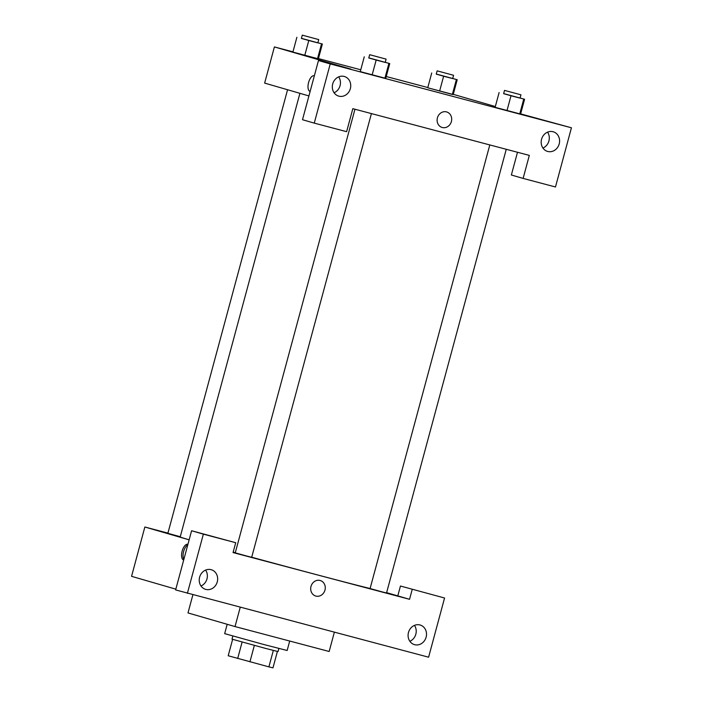 <?xml version="1.0" encoding="UTF-8"?>
<svg xmlns="http://www.w3.org/2000/svg" width="703" height="703" viewBox="0 0 703 703"><rect width="100%" height="100%" fill="white"/><g stroke="black" fill="none" stroke-linecap="round" stroke-linejoin="round"><path stroke-width="1.05" d="M273.326 650.442L268.898 666.875L272.984 667.85L277.404 651.453M268.898 666.875L228.203 655.758L232.623 639.37M254.354 645.416L249.925 661.848M242.113 642.067L237.684 658.5M278.88 648.482L278.045 651.576L265.312 648.342L232.008 639.15L232.842 636.057M227.192 624.299L224.67 633.64L263.045 644.308L287.149 650.503L289.706 641.039M192.886 594.791L187.991 612.928L235.03 626.566L329.162 651.488L334.347 632.243M386.632 592.655L397.793 595.898L400.455 586.03L444.568 598.007L428.602 657.2L175.627 589.922L191.594 530.739L203.36 534.148L187.385 593.332M175.829 589.167L131.558 576.328L144.862 527.004L167.929 533.111M409.849 641.285A10.22 9.13 106.2 0 0 415.833 634.185A10.22 9.13 106.2 0 0 414.462 625.389M426.123 637.164A10.22 9.13 106.2 0 0 420.148 625.011A10.22 9.13 106.2 0 0 408.531 632.287A10.22 9.13 106.2 0 0 414.454 644.642A10.22 9.13 106.2 0 0 426.123 637.164M400.455 586.03L444.568 598.007M397.793 595.898L409.55 599.308L412.213 589.439M409.55 599.308L233.053 552.576L235.716 542.716L191.594 530.739M200.996 585.986A10.22 9.13 106.2 0 0 206.981 578.885A10.22 9.13 106.2 0 0 205.601 570.098M199.617 577.198A10.22 9.13 106.2 0 0 205.601 589.351A10.22 9.13 106.2 0 0 217.209 582.075A10.22 9.13 106.2 0 0 211.295 569.72A10.22 9.13 106.2 0 0 199.617 577.198M235.716 542.716L203.36 534.148M240.215 607.322L235.03 626.566M310.99 586.425A8.093 7.223 -73.8 0 1 320.225 580.502A8.093 7.223 -73.8 0 1 324.918 590.283A8.093 7.223 -73.8 0 1 315.726 596.039A8.093 7.223 -73.8 0 1 310.99 586.425M315.717 596.039A8.093 7.223 106.2 0 0 324.918 590.283A8.093 7.223 106.2 0 0 320.225 580.502M183.711 559.975A8.093 3.638 104.8 0 1 183.562 559.94A8.093 3.638 104.8 0 1 182.121 551.187A8.093 3.638 104.8 0 1 187.701 544.298A8.093 3.638 104.8 0 1 187.921 544.377M189.142 539.842L144.862 527.004M187.78 544.887A8.093 3.638 -75.2 0 0 183.624 551.504A8.093 3.638 -75.2 0 0 183.87 559.395M180.267 536.732L167.876 533.313L287.562 89.738M371.412 113.587L251.692 557.294L247.148 556.143L235.25 552.857L354.953 109.229M506.257 149.291L386.536 592.989L381.993 591.838L370.094 588.56L489.798 144.932M370.112 588.499A100.476 0.949 -164.9 0 1 320.568 575.731A100.476 0.949 -164.9 0 1 251.709 557.224M235.285 552.725A100.476 0.949 -164.9 0 1 233.168 552.145M189.151 539.807A100.476 0.949 -164.9 0 1 180.196 536.978L299.909 93.323M352.827 108.666L529.324 155.398L523.12 178.413L555.475 186.98L571.442 127.788L330.234 63.929L314.259 123.122L346.623 131.681L352.827 108.666M308.916 95.933L264.644 83.095L274.398 46.925L292.958 51.837M437.415 117.849A8.093 7.223 -73.8 0 1 446.66 111.935A8.093 7.223 -73.8 0 1 451.344 121.716A8.093 7.223 -73.8 0 1 442.152 127.471A8.093 7.223 -73.8 0 1 437.415 117.849M541.565 139.256A10.22 9.13 -73.8 0 1 553.235 131.777A10.22 9.13 -73.8 0 1 559.149 144.133A10.22 9.13 -73.8 0 1 547.54 151.409A10.22 9.13 -73.8 0 1 541.565 139.256M332.704 83.965A10.22 9.13 -73.8 0 1 344.373 76.486A10.22 9.13 -73.8 0 1 350.296 88.842A10.22 9.13 -73.8 0 1 338.688 96.109A10.22 9.13 -73.8 0 1 332.704 83.965M442.152 127.471A8.093 7.223 106.2 0 0 451.344 121.716A8.093 7.223 106.2 0 0 446.66 111.935M542.936 148.052A10.22 9.13 106.2 0 0 548.92 140.943A10.22 9.13 106.2 0 0 547.549 132.155M334.083 92.752A10.22 9.13 106.2 0 0 338.688 76.855M314.259 123.122L302.501 119.712L318.477 60.52L350.832 69.087L274.398 46.925M318.477 60.52L330.234 63.929M571.442 127.788L520.642 113.877M517.496 152.261L511.362 175.003L523.12 178.413M520.088 98.025L524.587 99.264L520.589 114.062L495.105 107.322M456.352 79.641L452.354 94.439L427.732 87.778L453.215 94.527L457.205 79.729L436.273 74.043M321.508 43.938L317.51 58.736L292.887 52.075L318.371 58.824L322.361 44.025L301.429 38.349M385.244 62.33L389.743 63.569L385.745 78.367L360.261 71.618M453.268 94.334L495.325 106.531M318.433 58.577L360.762 69.79M386.246 76.53L427.802 87.532M310.137 91.399A8.093 3.638 104.8 0 1 309.988 91.372A8.093 3.638 104.8 0 1 308.547 82.62A8.093 3.638 104.8 0 1 314.136 75.731A8.093 3.638 104.8 0 1 314.346 75.801M314.136 75.731A8.093 3.638 -75.2 0 0 308.555 82.62A8.093 3.638 -75.2 0 0 309.997 91.372M317.87 42.786L322.361 44.025M302.29 35.15L301.402 38.437L311.499 41.24L317.844 42.874L318.731 39.588L302.29 35.15L318.731 39.588M308.766 40.572L304.777 55.37M296.886 37.285L292.896 52.084M452.714 78.49L457.205 79.729M437.134 70.854L436.247 74.14L446.343 76.943L452.688 78.578L453.576 75.283L437.134 70.854L453.576 75.283M443.611 76.267L439.621 91.065M431.73 72.98L427.74 87.778M389.743 63.569L368.803 57.883M369.673 54.693L368.785 57.98L378.882 60.783L385.226 62.418L386.114 59.122L369.673 54.693L386.114 59.122M388.882 63.481L384.893 78.279L372.151 74.905L360.27 71.618L364.268 56.82M376.149 60.107L372.151 74.905M524.587 99.264L503.647 93.587M504.517 90.388L503.629 93.675L513.726 96.487L520.071 98.112L520.958 94.826L504.517 90.388L520.958 94.826M523.726 99.185L519.737 113.974L506.995 110.608L495.114 107.322L499.112 92.524M510.993 95.81L506.995 110.608"/></g></svg>
